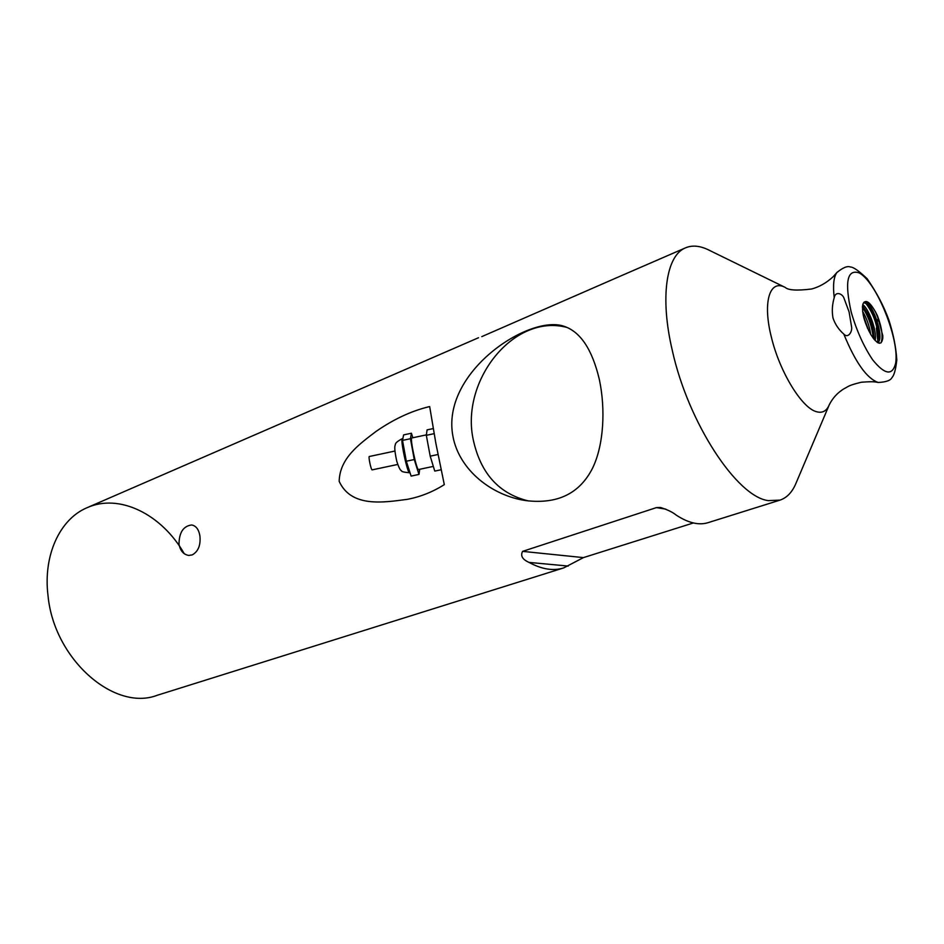 <?xml version="1.0" encoding="UTF-8"?>
<svg xmlns="http://www.w3.org/2000/svg" width="944" height="944" viewBox="0 0 944 944"><rect width="100%" height="100%" fill="white"/><g stroke="black" fill="none" stroke-linecap="round" stroke-linejoin="round"><path stroke-width="1.42" d="M397.707 464.46L372.172 469.864C371.157 470.466 368.16 456.424 369.328 456.495L394.852 451.067M419.714 469.286L418.983 474.419L414.263 459.539L410.451 438.712L411.419 433.225L412.835 437.756M433.331 466.407L418.522 469.534C416.729 470.867 409.661 437.638 411.82 437.969L426.393 434.865M414.263 459.539L406.309 461.227L402.522 440.4L403.607 434.901L411.419 433.225M418.983 474.419L411.1 476.083L406.309 461.227M410.451 438.712L402.522 440.4M438.016 454.512L430.204 456.164L426.322 435.326L427.077 429.886L433.202 428.576M441.108 469.758L434.759 471.091L430.204 456.164M434.098 433.674L426.322 435.326M875.147 340.56C877.259 331.379 868.952 308.841 862.745 304.593M871.17 335.12C864.374 322.872 861.601 312.547 862.875 304.133C865.742 298.375 870.58 302.186 877.365 315.544L882.805 335.734L882.746 338.377C881.425 345.764 877.566 344.666 871.17 335.12L871.159 335.108M863.76 302.422L866.639 304.015C872.445 309.113 879.619 328.5 878.522 337.987L877.188 342.353M877.672 342.66C885.614 338.306 870.816 298.387 864.303 302.068L862.875 304.133M870.722 334.388C869.4 325.892 866.698 318.222 862.604 311.39M877.365 315.544C881.932 327.639 883.159 336.713 881.059 342.79M862.391 307.26C868.456 316.275 872.079 326.624 873.259 338.294M863.229 315.166L868.81 330.919M863.866 317.833L867.654 328.512M862.462 306.21C869.141 315.697 872.976 326.707 873.979 339.215M882.805 335.734L882.711 338.695M865.849 303.343C873.46 313.384 877.625 325.338 878.357 339.203M862.497 305.95C869.743 315.084 873.613 326.223 874.109 339.38M878.239 317.857L877.377 321.621M834.225 297.643C835.487 290.646 842.756 293.903 844.054 298.328L849.104 311.957L851.547 326.659C852.633 331.214 848.219 338.99 843.794 334.07C838.803 329.751 835.204 324.417 833.009 318.069C831.794 311.367 832.195 304.546 834.225 297.643C832.785 285.442 833.658 277.076 836.856 272.556C842.874 267.612 847.37 265.76 850.355 266.999C853.223 266.904 858.804 270.81 867.111 278.692C876.516 292.286 883.714 305.927 888.717 319.603C893.354 333.893 896.045 347.368 896.8 360.006C895.75 369.446 894.157 375.287 891.997 377.541C890.605 380.479 886.003 382.131 878.191 382.462C866.911 378.591 855.441 362.461 843.794 334.07M876.386 328.028L877.672 339.639M878.581 341.704L879.43 343.274M829.044 405.33L796.146 482.868C792.441 491.954 787.084 497.7 780.051 500.108L768.381 500.627C737.17 497.051 688.318 423.195 672.34 350.613C659.773 297.454 666.252 255.73 685.226 247.977C691.74 245.11 699.15 245.593 707.457 249.393L784.676 287.153C769.478 279.412 762.504 302.741 771.46 337.504C779.756 371.995 801.845 407.961 816.383 411.678C822.354 413.413 826.649 411.088 829.304 404.705C832.761 397.92 837.611 392.645 843.853 388.869C848.975 386.226 848.007 385.506 861.329 382.237C874.321 381.223 875.312 382.025 878.191 382.462M599.298 379.276C605.706 409.165 603.771 445.155 592.62 468.047C579.769 493.488 557.597 504.356 526.103 500.627C492.084 495.848 459.35 470.195 453.002 436.683C440.341 372.361 529.501 314.033 563.993 326.282C580.407 331.71 592.171 349.374 599.298 379.276M435.88 443.397L444.305 484.638C432.635 491.977 420.351 496.863 407.442 499.317C383.512 502.503 351.286 507.789 339.167 481.346C339.734 457.628 360.23 443.597 375.936 431.502C393.483 419.325 411.088 411.088 428.741 406.781L429.673 406.593L435.88 443.397M199.916 535.991C200.801 545.231 198.24 551.544 192.246 554.907L188.776 555.414C183.584 554.612 180.316 550.871 178.994 544.192C179.136 532.475 183.348 526.068 191.632 524.97C196.045 525.761 198.806 529.431 199.916 535.991M563.202 568.064L157.235 695.28C114.554 711.8 53.95 659.419 48.014 595.593C42.976 555.19 59.956 519.2 86.742 507.848C119.404 492.839 162.002 514.586 184.245 553.703M693.38 522.964L583.427 557.609L563.662 567.922C553.385 571.191 541.832 569.35 529.006 562.4C522.421 559.45 520.286 555.78 522.598 551.367L656.434 507.612L660.47 507.483C667.479 509.666 672.742 512.214 676.27 515.153C688.412 523.059 699.091 525.537 708.283 522.598L779.673 500.226M615.948 278.055L481.794 336.619M528.475 500.945C499.258 493.854 480.921 473.758 473.463 440.683C459.74 381.258 513.678 312.889 567.155 327.485M409.649 472.779C407.56 474.254 399.902 438.276 402.38 438.606L402.392 438.606C397.353 441.261 395.017 443.302 395.394 444.742C394.238 446.241 394.71 451.81 396.81 461.427C398.734 467.363 400.28 470.454 401.46 470.678C401.094 471.563 403.82 472.26 409.637 472.779L410.015 472.696M858.981 272.828C847.11 269.064 844.538 282.221 851.252 312.299C856.621 330.695 863.748 346.531 872.634 359.782C884.858 374.851 892.528 375.972 895.667 363.133C899.62 339.203 876.138 281.241 858.981 272.828M878.121 318.317L875.442 311.709M837.116 272.226L833.163 276.71C826.566 282.811 819.392 286.905 811.639 288.994C797.007 290.811 788.193 290.28 785.172 287.377M665.791 509.146L656.434 507.612M568.217 566.058L529.006 562.4M583.427 557.609L522.598 551.367M86.742 507.848L478.502 337.74M614.874 278.515L685.226 247.977"/></g></svg>
